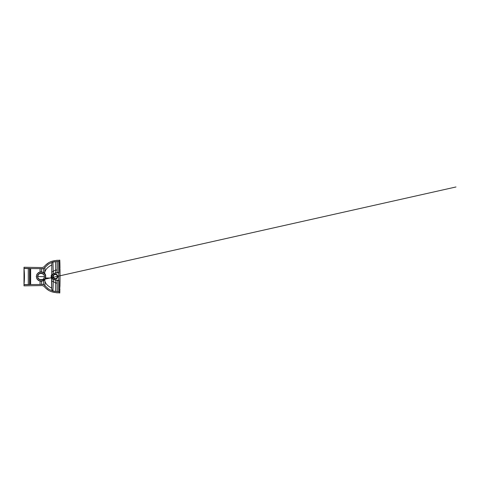 <?xml version="1.0" encoding="UTF-8"?>
<svg xmlns="http://www.w3.org/2000/svg" width="480" height="480" viewBox="0 0 480 480"><rect width="100%" height="100%" fill="white"/><g stroke="black" fill="none" stroke-linecap="round" stroke-linejoin="round"><path stroke-width="0.72" d="M44.232 275.526L44.07 275.106M43.872 274.74L41.64 273.222M40.614 273.18L38.28 274.518L39.282 273.636L41.19 273.162M44.01 278.124L44.394 276.678L37.596 276.558A3.396 3.396 0 0 0 40.992 279.954A3.396 3.396 0 0 0 44.394 276.558A3.396 3.396 0 0 0 40.992 273.156A3.396 3.396 0 0 0 37.596 276.558L38.706 274.044M55.308 274.542A2.01 2.01 0 0 0 53.292 276.558A2.01 2.01 0 0 0 55.308 278.568A2.01 2.01 0 0 0 57.318 276.558A2.01 2.01 0 0 0 55.308 274.542M58.722 291.738L54.186 291.228L50.97 290.292L48.444 288.924L44.772 285.534C44.106 284.814 43.29 284.46 42.33 284.46L24 284.61C24.6 279.24 24.6 273.876 24 268.506L42.33 268.656C43.29 268.656 44.106 268.296 44.772 267.582L48.444 264.192L50.97 262.824L54.186 261.888L58.722 261.378L58.722 291.738M45.792 286.626L44.772 285.534M59.514 260.244L60.048 276.558L59.514 292.866C55.194 292.692 52.056 292.11 50.094 291.12C47.994 290.154 46.338 288.912 43.95 286.266L42.348 285.564L24 285.858L24 284.754L28.272 284.664L28.272 268.446L24 268.362L24 267.258L42.348 267.552L43.95 266.85C46.338 264.198 47.994 262.956 50.094 261.996C52.056 261.006 55.194 260.418 59.514 260.244L59.508 260.316M24 268.374L24 284.742M28.272 268.446L29.454 268.482L29.454 284.628L28.272 284.664M29.454 284.628L30.27 284.562L30.27 268.548L30.654 268.56L30.654 284.55L30.27 284.562M30.654 284.55L42.33 284.46M42.33 268.656L30.654 268.56M30.27 268.548L29.454 268.482M42.426 268.83L43.59 268.632L45 267.402L44.718 273.294L45.672 275.064L45.654 277.986L51.588 278.052L45.654 277.998L44.718 279.816L45 281.442C45.582 283.074 46.668 285.48 51.69 288.126L51.588 278.052M45.792 266.484L45 267.402M58.896 268.956C58.908 269.856 58.908 269.856 58.896 268.956M58.938 280.296L55.038 279.99A3.444 3.444 0 0 1 51.864 276.558A3.444 3.444 0 0 1 55.038 273.126L58.938 272.82M55.308 274.05A2.508 2.508 0 0 0 52.8 276.558A2.508 2.508 0 0 0 55.308 279.066A2.508 2.508 0 0 0 57.816 276.558A2.508 2.508 0 0 0 55.308 274.05M58.896 284.16C58.908 283.26 58.908 283.26 58.896 284.16M58.716 291.798L58.926 281.616M57.096 291.726L57.228 280.404L53.298 279.582C52.104 278.748 51.828 277.698 51.792 277.632L51.468 277.986A1.44 0.336 90 0 1 51.168 276.558A1.44 0.336 90 0 1 51.468 275.124L51.792 277.632M57.228 280.404L58.938 280.482M55.524 291.522L55.71 283.134L53.298 281.454L53.298 279.582M51.792 275.484C51.84 275.4 52.098 274.374 53.298 273.534L55.038 273.126M51.732 275.124L51.786 263.448L51.78 275.394M45 271.674C45.57 270.06 46.68 267.618 51.69 264.99M44.718 273.294L43.59 272.388L43.59 268.632M44.694 285.318L43.59 284.484L43.59 280.722L40.992 281.298L38.58 280.608L36.9 278.868L36.294 276.558L36.9 274.242L38.58 272.508L40.992 271.818L43.59 272.388M40.992 272.082A4.47 4.47 0 0 1 45.468 276.558A4.47 4.47 0 0 1 40.992 281.028A4.47 4.47 0 0 1 36.522 276.558A4.47 4.47 0 0 1 40.992 272.082M43.59 280.722L44.718 279.816M51.69 288.126L52.266 290.808M51.78 277.722L51.786 289.668M51.78 281.316L53.298 281.454L52.956 291.006M43.59 284.484L42.426 284.286M52.266 262.308L51.786 263.448M53.298 273.534L52.956 262.104M51.78 271.8L53.298 271.656C54.03 270.744 54.504 270.408 55.71 269.982L55.524 261.588M55.026 272.934L57.228 272.712L57.096 261.39M58.938 272.634L57.228 272.604M58.878 268.068L58.932 272.49M58.926 271.494L58.716 261.318M57.228 280.512L57.228 282.924L55.71 283.134L55.71 280.23M58.932 280.626L58.878 285.048M59.988 284.16C59.976 285.048 59.976 285.048 59.988 284.16C59.976 285.048 59.976 285.048 59.988 284.16C60 283.26 60 283.26 59.988 284.16C60 283.26 60 283.26 59.988 284.16C60 283.26 60 283.26 59.988 284.16M59.514 292.866L59.982 284.568M59.988 284.118L60.048 276.558M59.976 285.378L59.952 286.404M60.048 276.702L60.042 278.178M59.904 263.73L59.952 266.796M60.042 274.938L60.048 276.408M59.79 260.46L59.976 268.284M59.994 269.094L60.048 276.294M59.91 263.616L59.976 267.738M59.988 268.956C59.976 268.068 59.976 268.068 59.988 268.956C59.976 268.068 59.976 268.068 59.988 268.956C60 269.856 60 269.856 59.988 268.956C60 269.856 60 269.856 59.988 268.956C60 269.856 60 269.856 59.988 268.956M55.308 274.098A2.46 2.46 0 0 1 57.768 276.558A2.46 2.46 0 0 1 55.308 279.018A2.46 2.46 0 0 1 52.848 276.558A2.46 2.46 0 0 1 55.308 274.098M43.254 279.096L41.652 279.894L39.876 279.768L38.166 278.436L37.596 276.558M41.652 279.894L41.196 279.948M43.56 278.79L43.818 278.454M42.672 273.6L39.552 273.498M42.678 279.51L39.546 279.612M44.394 276.678L44.346 275.976M45 281.442L45 285.708M41.568 281.292L41.568 284.322M40.05 284.364L40.05 281.184M40.05 271.932L40.05 268.752M41.568 268.794L41.568 271.824M57.228 262.014L57.228 270.186L55.71 269.982L55.71 272.886M58.77 263.484L58.71 261.222M59.508 292.908L59.922 289.338M37.68 277.32L37.596 276.654M37.98 278.124L37.806 277.74M59.79 260.382L56.958 260.286L50.886 261.612L48.666 262.686L45.192 265.53M58.932 280.584L58.71 291.894M58.77 263.616L58.932 272.526M57.228 291.102L57.228 282.924M60.018 282.108L60.048 276.18M59.778 293.034L59.844 290.886M60.048 276.936L60.018 271.008M59.844 262.224L59.778 260.082M59.922 263.778L59.784 260.286M59.79 292.734L56.958 292.83L50.886 291.504L48.666 290.424L45.192 287.586M60.048 277.704L60.048 276.708M41.508 279.918L456 186.966L41.838 279.858M39.858 273.372L38.31 274.482L37.656 277.2M37.872 277.896L39.882 279.75L38.562 278.922L40.614 279.936"/></g></svg>
